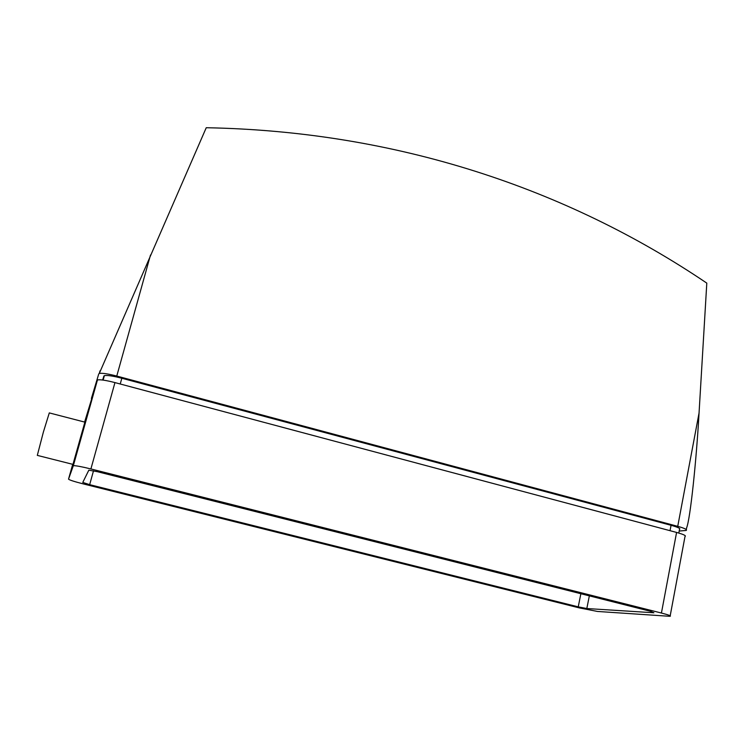 <?xml version="1.0" encoding="UTF-8"?>
<svg xmlns="http://www.w3.org/2000/svg" width="744" height="744" viewBox="0 0 744 744"><rect width="100%" height="100%" fill="white"/><g stroke="black" fill="none" stroke-linecap="round" stroke-linejoin="round"><path stroke-width="1.12" d="M668.949 616.246L597.451 611.447L579.213 607.876L83.3 483.907C74.195 481.573 69.276 479.982 68.532 479.136L73.349 465.651C76.028 465.623 81.877 466.721 90.898 468.943L661.425 613.037C668.596 614.897 671.497 615.976 670.102 616.264L668.949 616.246M84.602 422.071L97.464 379.933C100.245 379.431 106.076 380.314 114.957 382.593L676.584 532.434C683.652 534.406 686.461 535.764 685.001 536.498L670.195 615.762M49.299 412.901L43.412 431.948L37.312 455.384L72.959 464.386L84.872 422.136L49.411 412.939M686.303 529.551L686.619 527.859C690.302 518.894 696.421 460.35 699.053 413.022L706.8 283.12C566.909 188.548 396.068 131.214 206.246 127.726L99.287 373.46C102.077 372.911 107.908 373.786 116.771 376.055L677.738 526.334C684.796 528.314 687.596 529.691 686.135 530.463L679.188 531.039M91.382 398.477L98.766 373.851M578.237 606.853L89.661 484.66L82.77 482.428L88.815 470.199L97.241 471.659L650.303 611.252L653.902 612.768L586.821 608.536L578.237 606.853L580.869 593.731M102.523 380.017L104.374 375.636C107.164 375.097 112.976 375.962 121.83 378.24L671.06 525.301C678.128 527.282 680.946 528.659 679.486 529.43L678.807 533.057M675.338 588.225L673.264 599.339M96.943 380.324L72.884 465.828M72.707 464.321L68.532 479.136M150.493 255.015L116.771 376.055M699.053 413.022L677.738 526.334M676.584 532.434L661.425 613.037M114.957 382.593L90.898 468.943M671.06 525.301L670.037 530.686M103.862 376.018L102.728 380.044M121.83 378.24L120.23 383.997M93.511 470.794L89.661 484.66M589.341 595.87L586.821 608.536M100.04 370.8L99.287 373.46M97.464 379.933L73.349 465.651M104.374 375.636L103.128 380.1"/></g></svg>
